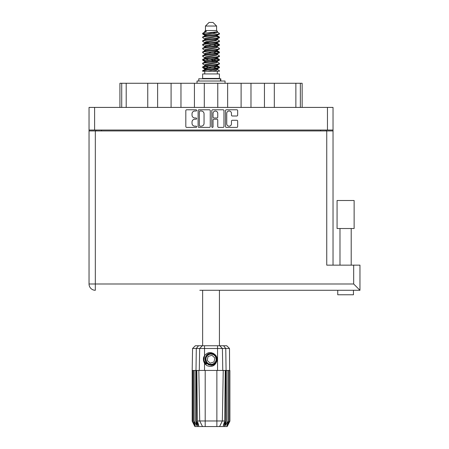 <?xml version="1.0" encoding="UTF-8"?>
<svg xmlns="http://www.w3.org/2000/svg" width="449" height="449" viewBox="0 0 449 449"><rect width="100%" height="100%" fill="white"/><g stroke="black" fill="none" stroke-linecap="round" stroke-linejoin="round"><path stroke-width="0.67" d="M226.739 123.817A2.357 2.357 0 0 0 229.097 126.169A2.357 2.357 0 0 0 231.454 123.817L231.454 121.151A0.881 0.881 0 0 1 232.335 120.27L236.786 120.27A0.881 0.881 0 0 1 237.667 121.151L237.667 126.523A0.881 0.881 0 0 1 236.786 127.404L226.386 127.404A0.881 0.881 0 0 1 225.505 126.523L225.505 110.662A0.881 0.881 0 0 1 226.386 109.781L236.786 109.781A0.881 0.881 0 0 1 237.667 110.662L237.667 115.112A0.881 0.881 0 0 1 236.786 115.994L232.335 115.994A0.881 0.881 0 0 1 231.454 115.112L231.454 113.373A2.357 2.357 0 0 0 229.097 111.015A2.357 2.357 0 0 0 226.739 113.373L226.739 123.817M212.422 127.404A0.617 0.617 0 0 0 213.039 126.786L213.039 120.091A0.881 0.881 0 0 1 213.92 119.21L216.873 119.21A0.881 0.881 0 0 1 217.754 120.091L217.754 126.523A0.881 0.881 0 0 0 218.635 127.404L223.086 127.404A0.881 0.881 0 0 0 223.967 126.523L223.967 110.662A0.881 0.881 0 0 0 223.086 109.781L212.686 109.781A0.881 0.881 0 0 0 211.805 110.662L211.805 126.786A0.617 0.617 0 0 0 212.422 127.404M210.261 126.523L210.261 110.662A0.881 0.881 0 0 0 209.38 109.781L198.986 109.781A0.881 0.881 0 0 0 198.104 110.662L198.104 126.523A0.881 0.881 0 0 0 198.986 127.404L209.38 127.404A0.881 0.881 0 0 0 210.261 126.523M89.037 107.418L89.037 130.042L89.037 107.418L333.035 107.418L333.035 265.146M333.035 130.042L89.037 130.042L89.037 130.94L333.035 130.94M194.844 111.015L196.056 111.015A0.617 0.617 0 0 0 196.673 110.398A0.617 0.617 0 0 0 196.056 109.781L186.694 109.781A0.881 0.881 0 0 0 185.813 110.662L185.813 126.523A0.881 0.881 0 0 0 186.694 127.404L196.056 127.404A0.617 0.617 0 0 0 196.673 126.786A0.617 0.617 0 0 0 196.056 126.169L194.844 126.169A2.817 2.817 0 0 1 192.026 123.352L192.026 122.033A2.817 2.817 0 0 1 194.844 119.21L196.056 119.21A0.617 0.617 0 0 0 196.673 118.592A0.617 0.617 0 0 0 196.056 117.975L194.844 117.975A2.817 2.817 0 0 1 192.026 115.157L192.026 113.833A2.817 2.817 0 0 1 194.844 111.015M95.906 130.94L95.906 130.042M326.165 130.042L326.165 130.94M119.917 107.418L119.917 83.267L126.203 83.267L126.203 107.418M121.713 107.418L121.713 83.267M147.749 107.418L147.749 83.267L126.203 83.267M157.621 107.418L157.621 83.267L147.749 83.267M171.086 107.418L171.086 83.267L157.621 83.267M180.964 107.418L180.964 83.267L171.086 83.267M194.428 107.418L194.428 83.267L180.964 83.267M204.301 107.418L204.301 83.267L194.428 83.267M217.765 107.418L217.765 83.267L204.301 83.267M227.643 107.418L227.643 83.267L217.765 83.267M241.107 107.418L241.107 83.267L227.643 83.267M250.98 107.418L250.98 83.267L241.107 83.267M264.45 107.418L264.45 83.267L250.98 83.267M274.322 107.418L274.322 83.267L264.45 83.267M295.869 107.418L295.869 83.267L274.322 83.267M295.869 83.267L300.353 83.267L300.353 107.418M302.149 107.418L302.149 83.267L302.149 107.418M300.353 83.267L302.149 83.267M199.957 111.015A0.617 0.617 0 0 0 199.339 111.633L199.339 125.557A0.617 0.617 0 0 0 199.957 126.169L201.231 126.169A2.817 2.817 0 0 0 204.054 123.352L204.054 113.833A2.817 2.817 0 0 0 201.231 111.015L199.957 111.015M217.754 113.417A2.357 2.357 0 0 0 215.397 111.06A2.357 2.357 0 0 0 213.039 113.417L213.039 117.094A0.881 0.881 0 0 0 213.92 117.975L216.873 117.975A0.881 0.881 0 0 0 217.754 117.094L217.754 113.417M345.601 228.519L337.07 228.519L337.07 200.507L354.126 200.507L354.126 228.519L345.601 228.519M199.811 290.279L359.963 290.279L353.677 283.993L353.677 265.146L359.963 265.146L359.963 290.279L353.453 290.279L353.453 294.769L337.743 294.769L337.743 290.279L222.255 290.279M349.631 290.279L341.571 290.279M95.323 130.94L95.323 283.993L89.037 283.993A6.286 6.286 0 0 0 95.323 290.279A6.286 6.286 0 0 1 89.037 283.993L89.037 130.94M353.677 265.146L326.749 265.146L326.749 130.94M202.639 290.279L202.639 345.758M219.426 290.279L219.426 345.758M205.468 26.042L216.598 26.042L213.011 22.45L209.06 22.45L205.468 26.042L205.468 30.532L204.665 31.481M216.598 26.042L216.598 30.532L205.468 30.532M215.599 65.896L219.426 67.081C219.948 68.327 202.123 69.573 202.639 70.819L202.639 71.239C202.572 70.005 219.954 68.781 219.426 67.546L217.086 69.095L217.215 68.428M217.406 64.976L217.406 65.913L216.188 66.66L205.883 68.905L202.639 70.819M219.426 67.081L219.426 67.546M202.651 33.355L202.639 33.883L203.448 33.355L202.651 33.355L203.504 32.76L206.467 31.335L204.665 31.335L204.665 32.249M217.215 36.274L219.426 37.155C219.948 38.406 202.123 39.652 202.639 40.898L202.639 41.364C202.123 40.118 219.948 38.872 219.426 37.626L216.188 39.54L205.883 41.785L204.665 42.532L204.665 43.469L205.883 42.722L216.188 40.477L217.406 39.731L217.086 39.349L219.179 40.606L219.426 41.364C219.948 42.61 202.123 43.862 202.639 45.108L202.892 44.35L204.985 43.093M219.179 36.869L217.086 35.611L217.406 35.987L216.188 36.734L205.883 38.979L202.639 40.898M219.426 37.155L219.426 37.626M215.599 43.452L219.426 44.636C219.948 45.882 202.123 47.134 202.639 48.38L202.639 48.846C202.123 47.6 219.948 46.354 219.426 45.108L216.188 47.022L205.883 49.267L204.665 50.013L204.665 50.95L205.883 50.204L216.188 47.959L217.406 47.212L217.406 46.275M219.179 44.35L217.086 43.093L217.406 43.469L216.188 44.215L205.883 46.46L202.639 48.38M219.426 44.636L219.426 45.108M215.599 50.933L219.426 52.118C219.948 53.364 202.123 54.615 202.639 55.861L202.639 56.327C202.123 55.081 219.948 53.835 219.426 52.589L216.188 54.503L205.883 56.748L204.665 57.494L204.851 58.718M217.406 50.013L217.406 50.95L216.188 51.697L205.883 53.942L202.639 55.861M219.426 52.118L219.426 52.589M215.599 58.415L219.426 59.599C219.948 60.845 202.123 62.091 202.639 63.343L202.639 63.809C202.123 62.563 219.948 61.317 219.426 60.065L216.188 61.984L205.883 64.229L204.665 64.976L204.665 65.913M217.406 57.494L217.406 58.432L216.188 59.178L205.883 61.423L202.639 63.343M219.426 59.599L219.426 60.065M202.808 33.653L205.513 34.433M219.264 37.39L216.558 36.61M206.473 35.073L202.639 33.883M205.513 41.909L207.618 42.273M219.264 44.872L214.448 43.733M209.414 43.003L204.851 42.245M204.985 42.913L202.639 41.364M219.264 52.353L214.448 51.214M204.985 50.395L202.639 48.846M219.264 59.835L214.448 58.696M204.985 57.876L202.639 56.327M219.264 67.316L214.448 66.177M204.985 65.358L202.639 63.809M204.75 71.239L204.75 73.933M217.316 71.239L217.316 73.933M219.426 73.933L202.639 73.933L202.639 78.423L219.426 78.423L219.426 73.933M205.827 78.423L205.827 78.783M216.238 78.423L216.238 78.783M202.639 37.155L202.639 37.626C202.123 36.38 219.948 35.129 219.426 33.883L219.426 33.417C219.948 34.663 202.123 35.909 202.639 37.155L205.883 35.241L216.188 32.996L217.406 32.249L216.923 31.778M204.665 39.731L204.665 38.794L205.883 38.047L216.188 35.802L219.426 33.883M202.639 44.636C202.123 43.39 219.948 42.144 219.426 40.898M204.665 47.212L204.665 46.275L205.883 45.529L216.188 43.284L219.426 41.364M202.639 52.118L202.639 52.589C202.123 51.338 219.948 50.092 219.426 48.846L219.426 48.38C219.948 49.626 202.123 50.872 202.639 52.118L204.985 50.569M204.665 54.688L204.665 53.757L205.883 53.01L216.188 50.765L219.426 48.846M202.639 59.599L202.639 60.065C202.123 58.819 219.948 57.573 219.426 56.327L219.426 55.861C219.948 57.107 202.123 58.353 202.639 59.599L205.883 57.685L216.188 55.44L217.406 54.688L217.406 53.757M204.665 62.17L204.665 61.238L205.883 60.486L216.188 58.247L219.426 56.327M202.639 67.081L202.639 67.546C202.123 66.3 219.948 65.054 219.426 63.809L219.426 63.343C219.948 64.589 202.123 65.835 202.639 67.081L205.883 65.161L216.188 62.922L217.406 62.17L217.406 61.238M204.665 69.651L204.665 68.719L205.883 67.967L216.188 65.722L219.426 63.809M219.426 33.417L217.086 31.868M216.558 40.354L214.448 39.989M204.985 39.175L202.639 37.626M219.426 48.38L217.086 46.831M206.473 46.292L204.851 45.989M204.985 46.651L202.639 45.108M219.426 55.861L217.086 54.312M204.985 54.133L202.639 52.589M219.426 63.343L217.086 61.794M205.513 60.615L202.808 59.835M204.851 60.952L202.639 60.065M219.426 70.819L219.426 71.239L218.916 71.239L219.426 70.819L219.179 70.532L217.086 69.275M207.618 68.456L202.808 67.316M206.473 68.736L202.639 67.546M216.598 30.532L217.406 31.335L217.086 31.694L205.883 34.304L204.665 35.056L204.985 35.432L202.892 34.175M217.406 32.249L217.406 31.335C218.304 32.109 206.596 32.766 203.448 33.355M202.651 71.239L218.916 71.239M217.367 32.126L216.777 31.851M213.376 32.738L216.109 33.018M207.707 71.239L217.086 69.095M216.558 68.096L213.483 67.316M216.558 60.615L211.036 59.363M216.558 53.134L213.483 52.353M216.558 45.652L213.483 44.872M206.473 43.452L205.148 43.003M206.473 35.971L204.985 35.432M212.523 71.239L216.188 70.398L217.406 69.651L217.406 68.719M211.036 67.782L205.513 66.536M214.448 60.974L211.036 60.301M208.589 59.835L205.513 59.055M211.036 52.819L208.589 52.353M204.851 51.237L204.665 50.95M211.036 45.338L208.589 44.872M204.851 43.755L204.665 43.469M204.851 36.274L204.985 35.611M219.179 59.313L216.923 57.966M217.086 35.611L215.599 35.073M203.504 32.76L206.467 31.335M217.406 43.469L217.215 42.245M217.406 35.987L217.215 34.764M204.525 345.758L204.525 348.497L192.565 348.497L195.309 345.758L226.762 345.758L229.501 348.497L204.525 348.497L204.525 355.743C207.472 352.083 210.834 351.595 214.622 354.283C216.895 356.169 217.608 358.526 216.755 361.35C215.672 363.87 213.763 365.194 211.036 365.329L206.72 363.538L204.929 359.222L206.72 354.906L208.504 353.666M203.812 361.658L204.143 362.483M196.292 370.442L205.199 370.442L205.199 420.971L224.685 420.971L225.23 370.442L223.237 370.442L222.35 420.971L219.561 426.55L194.877 426.55L192.183 421.162L194.524 425.652L192.531 421.162L195.298 425.652L193.744 421.162L194.125 421.162L196.808 425.652L195.758 421.162L196.292 421.162L196.292 370.442L195.758 370.442L195.758 421.162M216.867 426.55L216.867 370.442L205.199 370.442M216.867 370.442L223.237 370.442M225.23 370.442L226.313 370.442L226.313 421.162L223.922 426.55L219.561 426.55L221.144 423.396M227.946 370.442L227.946 421.162L228.322 421.162L228.322 370.442L226.313 370.442M227.946 421.162L225.258 425.652L226.313 421.162M229.501 348.497L229.888 421.162L227.542 425.652L229.534 421.162L229.534 370.442L229.882 370.442L229.888 421.162L227.194 426.55L223.922 426.55M229.534 370.442L229.534 421.162M229.344 421.162L226.773 425.652L228.322 421.162M195.758 370.442L194.125 370.442L194.125 421.162M194.125 370.442L193.744 370.442L193.744 421.162M193.744 370.442L192.728 370.442L192.728 421.162M192.728 370.442L192.531 421.162M192.531 370.442L192.189 370.442L192.189 421.162M192.189 370.442L192.183 421.162M228.322 370.442L229.344 370.442M216.755 361.35C214.908 366.014 211.614 367.434 206.871 365.609L204.525 363.19L205.547 364.515M204.525 355.743L203.706 357.129C203.133 359.267 203.408 361.288 204.525 363.19L204.525 370.442M196.842 370.442L197.386 420.971L199.715 420.971L198.834 370.442M225.78 370.442L225.78 421.162L226.072 421.162L226.072 370.442L225.763 348.497L223.58 345.758M199.715 420.971L202.505 426.55L199.715 420.971L205.199 420.971L205.199 426.55M197.386 420.971L198.789 425.652L196.292 421.162M225.78 421.162L223.276 425.652L224.685 420.971M203.431 358.712L203.481 360.227M203.487 360.272L204.519 363.179M198.784 81.028L198.784 78.783L220.801 78.783L220.801 81.028M225.039 83.267L225.039 81.028L197.032 81.028L197.032 83.267M205.389 363.948A7.364 7.364 0 0 1 203.7 358.571L204.665 355.529L203.739 360.221L206.035 364.627L203.739 360.221L204.665 355.529M214.51 355.468A5.119 5.119 0 0 0 207.281 355.748A5.119 5.119 0 0 0 207.561 362.977A5.119 5.119 0 0 0 214.79 362.697A5.119 5.119 0 0 0 214.51 355.468M213.354 353.329L208.28 353.79L205.333 357.943C204.924 360.109 205.502 361.967 207.068 363.51L209.75 364.925L208.308 364.683M205.232 359.918L205.333 357.937C207.421 353.262 210.643 352.257 215.004 354.935C218.859 358.134 216.272 365.132 211.26 365.059C207.702 364.852 205.681 362.983 205.199 359.453C204.733 354.463 211.513 351.337 215.004 354.935C217.372 357.595 217.479 360.351 215.324 363.19C212.124 367.046 205.12 364.459 205.199 359.453C205.406 355.889 207.275 353.868 210.806 353.385C215.795 352.92 218.921 359.7 215.324 363.19C212.658 365.559 209.907 365.666 207.068 363.51C203.212 360.311 205.799 353.312 210.806 353.385C215.795 352.92 218.921 359.7 215.324 363.19C212.658 365.559 209.907 365.666 207.068 363.51C203.212 360.311 205.799 353.312 210.806 353.385C214.364 353.593 216.39 355.462 216.873 358.992C216.665 362.556 214.796 364.577 211.26 365.059C206.304 365.52 203.167 358.807 206.703 355.299L205.199 359.453L207.068 363.51L211.26 365.059L215.324 363.19M208.207 364.335L207.068 363.51L211.26 365.059L215.324 363.19L216.873 358.992L215.004 354.935L216.873 358.992L215.324 363.19L211.26 365.059L207.068 363.51L205.199 359.453L207.068 363.51L208.269 364.369M206.686 363.92C204.851 362.618 203.852 360.833 203.7 358.571M214.005 361.973L214.903 358.021L211.928 355.271L208.061 356.472L207.169 360.424L210.138 363.174L214.005 361.973M208.285 364.38L207.068 363.51L205.199 359.453L207.068 363.51L208.285 364.38L207.068 363.51L205.199 359.453L207.068 363.51L208.285 364.38M94.604 107.418L94.604 130.042M327.467 130.042L327.467 107.418M101.468 130.042L101.468 130.94M320.597 130.94L320.597 130.042M89.037 283.993A6.286 6.286 0 0 0 95.323 290.279L95.323 283.993L353.677 283.993M198.144 426.55L196 421.162L196 370.442L196.303 348.497L198.492 345.758M217.546 370.442L217.546 345.758M199.289 370.442L199.659 348.497L202.325 345.758M219.741 345.758L222.407 348.497L222.783 370.442M220.493 81.028L220.493 78.783M351.208 228.519L351.208 265.146M339.988 228.519L339.988 265.146M217.406 39.731L217.406 38.794M204.665 35.987L204.665 35.056M219.179 66.789L217.086 65.532M219.179 51.831L217.086 50.569M204.985 69.095L202.892 67.838M204.985 61.614L202.892 60.357M192.565 348.497L192.183 370.442"/></g></svg>
